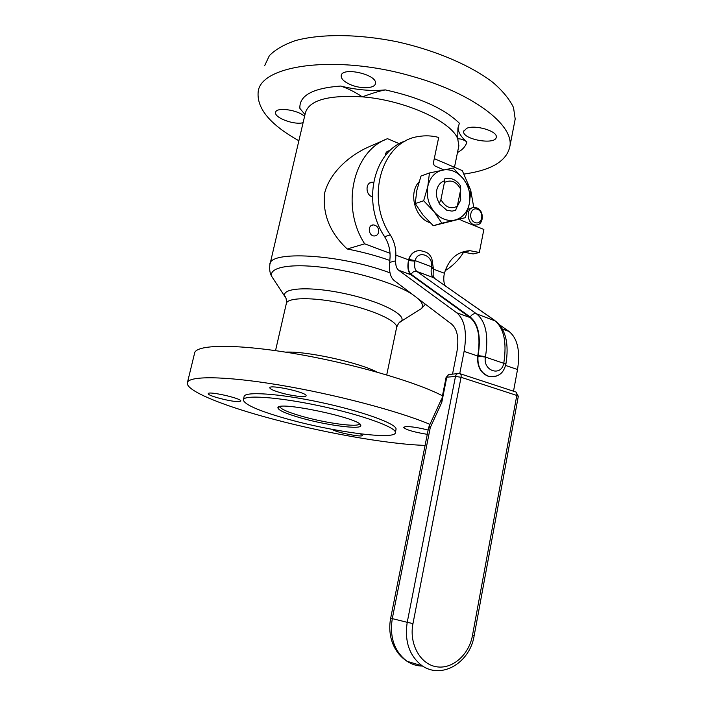 <?xml version="1.0" encoding="UTF-8"?>
<svg xmlns="http://www.w3.org/2000/svg" width="706" height="706" viewBox="0 0 706 706"><rect width="100%" height="100%" fill="white"/><g stroke="black" fill="none" stroke-linecap="round" stroke-linejoin="round"><path stroke-width="1.06" d="M359.442 423.838C358.807 427.677 325.404 423.132 301.453 416.161C287.81 412.198 280.644 409.03 279.938 406.656L279.955 406.612M372.441 196.815C365.523 195.191 365.126 182.704 371.965 182.227L373.562 182.254M385.291 155.708C385.379 153.043 386.535 151.428 388.741 150.863L389.765 150.819M378.637 232.203C378.028 234.48 376.677 235.733 374.568 235.945C368.514 236.475 367.164 224.993 373.271 224.905C377.11 225.426 378.901 227.853 378.637 232.203M349.805 84.349C343.928 81.605 341.06 78.737 341.201 75.754C341.678 66.382 377.666 74.509 375.415 83.467C375.071 88.718 360.122 89.168 349.805 84.349M303.103 122.659C294.676 125.359 274.052 117.77 275.622 112.457C275.781 106.747 298.144 109.792 304.56 116.437M466.648 128.351C475.023 124.406 497.704 131.113 496.256 137.07C496.089 145.462 462.042 139.479 463.665 131.36L466.648 128.351M279.911 392.527C273.469 390.594 270.107 389.032 269.807 387.832C268.898 384.073 307.11 392.377 306.086 395.713C306.492 397.796 291.207 395.907 279.911 392.527M239.378 401.59C233.156 402.341 207.432 395.837 208.279 393.71C207.573 390.7 241.849 398.413 240.825 401.017L239.378 401.59M360.404 433.855L362.619 435.337C363.387 437.835 334.997 432.24 332.217 429.363M427.289 434.34C413.884 432.125 405.915 429.786 403.391 427.324L406.056 426.53C411.836 426.592 419.196 427.774 428.145 430.069M458.291 126.348L458.229 126.815C457.815 131.766 460.709 136.796 466.922 141.897C463.268 139.497 460.215 138.526 457.744 138.976C451.84 121.609 404.926 100.164 362.372 96.854C354.774 91.877 347.52 88.276 340.61 86.053C356.786 89.971 371.683 91.251 385.282 89.9C379.378 91.048 371.744 93.368 362.372 96.854C327.928 94.842 308.91 100.261 305.336 113.119L270.107 263.77M340.61 86.053C312.687 88.135 299.115 95.592 299.891 108.406L305.001 114.557M458.468 147.731L458.874 145.754L457.744 138.976L457.912 128.36L459.377 123.215C444.215 108.503 419.523 97.402 385.282 89.9M464.177 174.029C491.923 170.146 507.19 160.774 509.979 145.886C513.438 124.724 472.941 93.298 412.701 76.486C336.488 54.009 259.561 64.908 258.131 92.362C256.887 108.724 270.469 124.847 298.876 140.741M300.35 417.802C285.851 413.601 278.376 410.274 277.908 407.83C276.328 400.337 362.266 418.605 360.792 425.444C362.328 430.042 326.269 425.33 300.35 417.802M389.88 260.461C376.66 255.775 362.443 251.954 347.22 248.997C329.976 232.803 322.439 214.227 324.592 193.267C329.684 172.643 349.735 154.905 369.838 146.416L385.388 139.62M399.375 143.733L387.532 138.676C353.124 151.066 340.398 206.54 364.667 243.826L390.039 253.304M364.667 243.826L347.22 248.997M445.177 270.645C452.864 265.977 459.174 259.587 464.098 251.46M473.77 207.476L470.823 190.832M470.487 189.676L462.289 170.605L434.278 158.647M285.4 418.455C331.882 431.834 396.675 440.553 395.395 432.39C395.801 427.121 361.066 414.634 319.271 405.782C277.467 396.86 242.82 394.601 243.305 400.064C244.85 404.732 258.881 410.866 285.4 418.455M514.462 122.809L515.203 119.023L513.527 107.594C509.679 99.44 502.875 91.109 493.115 82.602C471.308 65.693 435.814 50.364 397.116 41.769C358.313 33.888 320.665 33.676 295.47 40.595C283.936 44.575 275.225 49.605 269.348 55.695L264.618 65.755M442.459 395.792C415.64 381.646 350.705 362.91 292.355 353.238C233.898 343.504 194.75 344.572 194.494 353.574L187.496 382.325M429.945 424.368C399.049 411.21 334.441 394.142 278.914 384.938C223.281 375.689 187.311 375.751 187.293 383.137C186.711 390.674 219.742 404.353 263.223 416.452C317.479 431.693 386.826 444.295 425.091 445.38M395.934 429.76L396.075 429.063C396.498 423.688 361.816 411.104 320.039 402.261C278.27 393.348 243.614 391.195 244.073 396.754L243.429 399.543M460.727 189.287L460.515 185.837C456.932 180.533 452.458 178.036 447.075 178.327L444.242 179.015L444.427 182.483L440.923 199.533L439.176 203.681L446.748 210.22L452.017 211.129L455.555 210.335L457.303 206.223L460.727 189.287C456.447 181.557 451.019 179.289 444.427 182.483M440.923 199.533C445.301 207.299 450.763 209.532 457.303 206.223M433.431 268.968L431.463 267.336C430.651 272.419 431.331 275.852 433.51 277.635L494.721 320.4M433.59 267.971L431.542 266.762L431.463 267.336M434.146 277.952C433.793 275.914 432.549 278.676 433.449 268.871L431.745 258.017C429.513 255.395 429.91 252.236 419.576 250.559C414.351 250.877 410.804 253.842 408.915 259.455L415.11 260.602C417.855 249.474 433.502 255.457 431.542 266.762L415.11 260.602L414.969 261.167L408.65 260.549C407.521 267.362 408.359 271.951 411.166 274.334C412.542 271.836 414.457 270.892 416.902 271.501C414.775 269.727 414.131 266.286 414.969 261.167M411.166 274.334L470.267 317.065C471.82 314.302 473.911 313.235 476.559 313.861L416.902 271.501L433.51 277.635L494.438 320.286C503.863 327.849 506.996 342.039 503.828 362.866L505.752 364.817M408.915 259.455L408.65 260.549L408.58 259.861C409.965 255.113 412.736 252.139 416.893 250.93M478.006 356.168L485.401 357.077L503.74 363.308C501.26 377.092 482.727 370.968 485.401 357.077L485.481 356.636L478.112 355.577L478.006 356.168C477.282 366.855 481.192 373.703 489.726 376.695L496.256 376.148M494.738 376.58L489.417 376.722C480.812 373.686 476.921 366.776 477.724 356.009L477.803 355.612C480.751 336.983 478.174 324.292 470.055 317.532L410.98 274.766C408.103 272.313 407.247 267.6 408.412 260.611M452.537 374.127L456.835 352.268C459.156 338.571 457.409 329.181 451.619 324.107L394.125 280.511C390.356 277.308 388.891 271.263 389.703 262.376L395.651 260.841C395.554 265.447 396.551 268.58 398.643 270.239L456.738 312.784C464.795 319.597 467.24 332.464 464.098 351.394L459.756 373.58M395.651 260.841L395.845 255.104C395.987 247.841 394.142 241.125 390.294 234.948C364.896 197.751 382.07 141.032 418.623 136.514C425.259 135.358 431.948 135.667 438.691 137.441L433.281 163.404L434.419 165.716L443.589 169.828M461.406 252.351L463.842 252.201L473.197 253.957L479.348 252.466L469.949 250.692C457.285 251.486 448.778 259.005 444.418 273.248L444.048 275.128C443.456 279.541 443.836 283.08 445.186 285.736M513.509 391.212L517.533 369.512C520.393 351.006 517.533 338.306 508.973 331.405L499.689 324.901M390.294 234.948L384.585 236.651C388.406 242.776 390.241 249.439 390.091 256.64L389.703 262.376M384.585 236.651C361.304 202.41 373.809 150.069 406.418 140.618M460.127 219.187L461.142 220.298L483.866 229.441L479.348 252.466M442.071 397.787L441.771 402.446L442.309 396.551L446.077 377.498L446.766 377.198C447.357 375.062 448.601 374.101 450.49 374.312L457.55 373.659M441.541 398.978L429.398 425.568L430.272 427.615L441.771 402.446L446.766 377.198L455.485 376.422L407.23 622.321L392.28 618.624L430.272 427.615L428.524 428.145L390.674 618.156L392.28 618.624C389.447 637.341 394.372 651.559 407.044 661.284C411.819 664.452 416.99 666.04 422.55 666.058M430.113 222.725C415.004 218.295 408.121 193.065 419.046 181.901M439.361 203.24C436.785 199.11 435.911 194.732 436.758 190.09C437.87 185.334 440.412 182.263 444.365 180.868M460.277 191.538L460.727 199.974L456.994 206.973M415.207 203.575L423.653 200.778L434.058 211.632L441.877 223.193L433.29 225.717L423.053 215.074L415.207 203.575L416.875 190.214L420.979 176.068L429.451 172.961L427.81 186.393L423.653 200.778M441.877 223.193L465.36 217.66L469.402 203.549L470.831 190.311L463.312 178.777L453.146 168.037L429.451 172.961M465.36 217.66L433.29 225.717M454.973 220.034C447.198 221.534 440.226 218.736 434.058 211.632C428.277 204.052 426.195 195.641 427.81 186.393C429.998 177.409 434.94 171.955 442.636 170.022C450.454 168.76 457.347 171.682 463.312 178.777C468.89 186.252 470.92 194.512 469.402 203.549C467.363 212.391 462.554 217.889 454.973 220.034M477.565 209.294C484.713 212.162 482.101 225.479 474.935 222.522C467.716 219.681 470.399 206.258 477.565 209.294M476.859 207.935C484.466 210.609 483.928 225.073 476.215 224.967C467.125 225.788 464.857 207.608 474.026 207.449L476.859 207.935M457.47 152.593C462.651 149.725 465.801 146.16 466.922 141.897M390.03 272.878C340.274 254.063 268.227 250.118 269.877 264.759C268.845 272.957 271.898 276.452 271.916 276.726L274.184 280.158M415.596 312.246L421.535 308.531C423.388 305.91 422.347 302.706 418.411 298.929M412.33 294.314C395.378 283.3 355.789 271.263 322.28 267.274C288.692 263.214 268.033 267.75 271.916 276.726L285.886 298.047M398.678 323.216L401.476 321.089C406.585 314.558 379.378 300.906 344.44 293.546C309.51 286.054 281.014 287.863 284.871 296.299C285.965 296.935 286.468 299.256 286.38 303.262M425.418 304.233L421.535 308.531L401.476 321.089C399.949 321.221 398.334 323.286 396.648 327.302C397.425 320.974 372.53 309.643 342.419 303.28C312.317 296.838 286.486 297.402 286.257 303.836L275.525 350.644M377.145 372.124C358.569 362.346 306.563 350.997 285.462 352.126M485.481 356.636C488.764 335.641 485.79 321.389 476.559 313.861L495.788 321.151C505.787 329.693 509.158 344.025 505.893 364.128L505.875 364.234M503.828 362.866L505.893 364.128L505.778 364.693C503.828 370.985 500.925 377.119 489.726 376.695L489.417 376.722M470.267 317.065C478.483 323.886 481.095 336.727 478.112 355.577L477.803 355.612M398.643 270.239L410.98 274.766M408.58 259.861L395.845 255.104M444.418 273.248L433.405 269.136M470.055 317.532L456.738 312.784M508.973 331.405L502.478 329.093M477.724 356.009L464.098 351.394M505.602 365.461L517.533 369.512M459.235 373.509C457.329 373.289 456.085 374.259 455.485 376.422L461.053 377.286C461.38 375.036 460.912 373.801 459.668 373.58L459.235 373.509M390.674 618.174C389.288 625.26 389.491 632.258 391.274 639.186C393.983 648.779 399.234 656.148 407.044 661.284L422.25 665.864C442.371 679.631 470.064 662.157 474.141 635.815L472.455 635.515C469.005 654.939 452.167 669.72 436.105 666.702C419.982 663.975 408.924 643.581 412.975 623.574L407.23 622.321C404.379 641.445 409.383 655.953 422.25 665.864C427.615 669.42 433.431 671.018 439.679 670.647M412.975 623.574L461.053 377.286L516.801 395.448L472.455 635.515M518.301 396.357L516.801 395.448C517.083 393.251 516.571 392.033 515.265 391.786L460.338 373.801M371.965 182.227L369.6 183.136M388.741 150.863L387.179 151.525M373.271 224.905L371.356 225.514M463.754 130.919L463.665 131.36M458.335 148.366L454.479 167.269M458.229 126.815L457.912 128.36M279.797 406.647L277.908 407.83M360.078 424.368L360.792 425.444M515.203 119.023L509.979 145.886M396.648 327.302L386.729 374.895M396.075 429.063L395.395 432.39M463.842 252.201L469.949 250.692M448.795 374.471L446.095 377.428M429.239 425.912L428.551 428.012M474.141 635.815L518.319 396.287L515.945 391.998M471.537 208.199L468.043 209.258M476.215 224.967L474.167 225.541"/></g></svg>
